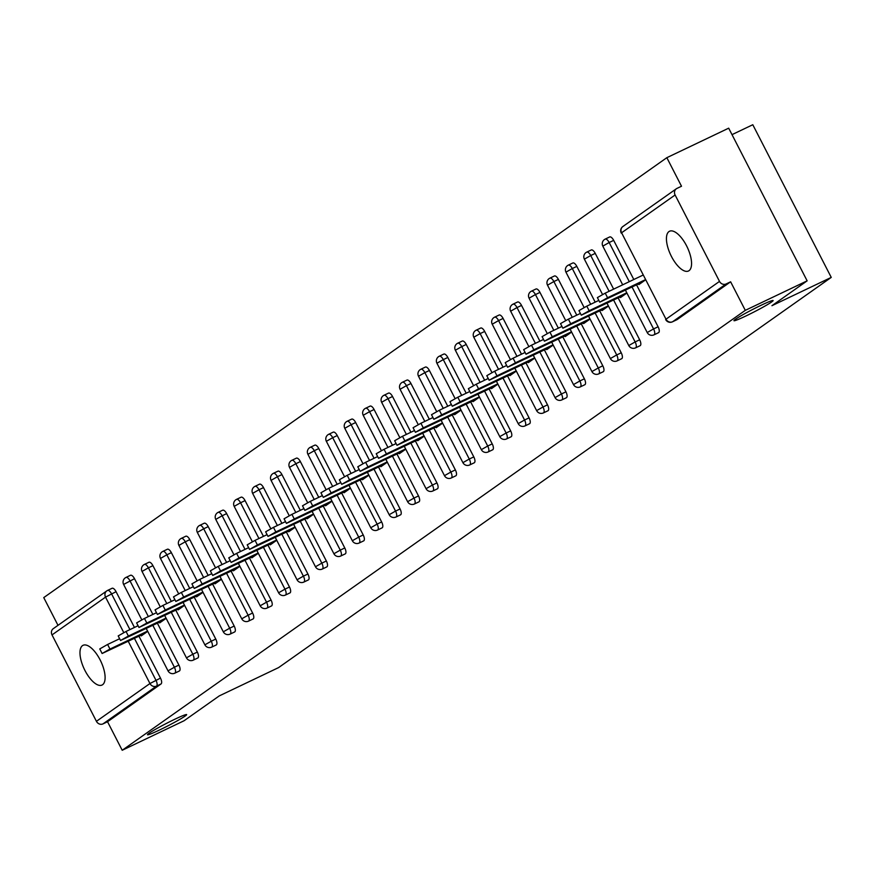<?xml version="1.0" encoding="UTF-8"?>
<svg xmlns="http://www.w3.org/2000/svg" width="875" height="875" viewBox="0 0 875 875"><rect width="100%" height="100%" fill="white"/><g stroke="black" fill="none" stroke-linecap="round" stroke-linejoin="round"><path stroke-width="1.31" d="M745.97 315.952A22.017 1.422 -27.2 0 1 733.95 320.677A22.017 1.422 -27.2 0 1 761.097 305.277A22.017 1.422 -27.2 0 1 773.117 300.552A22.017 1.422 -27.2 0 1 745.97 315.952M159.513 730.013A22.017 1.422 -27.2 0 1 147.492 734.737A22.017 1.422 -27.2 0 1 174.628 719.337A22.017 1.422 -27.2 0 1 186.648 714.613A22.017 1.422 -27.2 0 1 159.513 730.013M82.491 645.641A22.017 9.144 -115.5 0 0 84.623 669.823A22.017 9.144 -115.5 0 0 102.014 685.048A22.017 9.144 -115.5 0 0 102.583 684.72A22.017 9.144 -115.5 0 0 100.45 660.537A22.017 9.144 -115.5 0 0 83.059 645.312A22.017 9.144 -115.5 0 0 82.491 645.641M668.959 231.58A22.017 9.144 -115.5 0 0 671.092 255.763A22.017 9.144 -115.5 0 0 688.483 270.998A22.017 9.144 -115.5 0 0 689.041 270.67A22.017 9.144 -115.5 0 0 686.908 246.488A22.017 9.144 -115.5 0 0 669.517 231.252A22.017 9.144 -115.5 0 0 668.959 231.58M732.014 134.641L752.795 124.731L831.25 277.397L278.578 667.603L219.264 695.898L184.056 720.759L122.205 750.269L107.537 721.722L161.055 683.933L156.537 686.087L103.02 723.877L107.537 721.722M666.837 157.686L681.505 186.233L676.988 188.388A5.162 4.681 54.8 0 0 675.106 194.994L719.513 281.4A5.162 4.681 54.8 0 0 726.108 283.959L730.625 281.805L745.292 310.352L807.144 280.842L728.689 128.177L666.837 157.686L43.75 597.603L58.002 625.341M103.02 723.877A5.162 4.681 -125.2 0 1 96.425 721.317L52.019 634.911A5.162 4.681 -125.2 0 1 53.277 628.666L106.805 590.888A5.162 4.681 -125.2 0 1 107.417 590.516A5.162 2.144 64.5 0 1 107.548 590.439A5.162 2.144 64.5 0 1 111.552 593.852L129.927 629.606M807.144 280.842L771.936 305.703L831.25 277.397M745.292 310.352L122.205 750.269M147.722 631.345L141.28 635.895L140.952 635.261M730.625 281.805L677.108 319.594A5.162 2.144 64.5 0 1 676.977 319.67A5.162 2.144 64.5 0 1 676.834 319.725M107.702 590.384L111.945 588.361A5.162 2.144 64.5 0 1 112.077 588.284A5.162 2.144 64.5 0 1 116.069 591.697L134.444 627.452M138.95 636.223L160.475 678.103A5.162 2.144 64.5 0 1 161.055 683.933M609.558 237.037A5.162 2.144 64.5 0 1 609.689 236.95A5.162 2.144 64.5 0 1 613.681 240.362L633.806 279.508M636.573 284.889L658.098 326.769A5.162 2.144 64.5 0 1 658.678 332.598A5.162 2.144 64.5 0 1 658.547 332.675A5.162 2.144 64.5 0 1 658.405 332.73M591.128 250.042A5.162 2.144 64.5 0 1 591.259 249.966A5.162 2.144 64.5 0 1 595.252 253.378L613.637 289.133M618.144 297.905L639.669 339.784A5.162 2.144 64.5 0 1 640.248 345.614A5.162 2.144 64.5 0 1 640.117 345.691A5.162 2.144 64.5 0 1 639.975 345.745M572.698 263.058A5.162 2.144 64.5 0 1 572.83 262.981A5.162 2.144 64.5 0 1 576.822 266.383L595.197 302.148M599.714 310.909L621.228 352.8A5.162 2.144 64.5 0 1 621.819 358.63A5.162 2.144 64.5 0 1 621.688 358.706A5.162 2.144 64.5 0 1 621.545 358.761M554.269 276.073A5.162 2.144 64.5 0 1 554.4 275.997A5.162 2.144 64.5 0 1 558.392 279.398L576.767 315.153M581.284 323.925L602.798 365.805A5.162 2.144 64.5 0 1 603.389 371.634A5.162 2.144 64.5 0 1 603.258 371.711A5.162 2.144 64.5 0 1 603.116 371.766M535.839 289.078A5.162 2.144 64.5 0 1 535.97 289.002A5.162 2.144 64.5 0 1 539.962 292.414L558.337 328.169M562.844 336.941L584.369 378.82A5.162 2.144 64.5 0 1 584.959 384.65A5.162 2.144 64.5 0 1 584.828 384.727A5.162 2.144 64.5 0 1 584.675 384.781M517.409 302.094A5.162 2.144 64.5 0 1 517.541 302.017A5.162 2.144 64.5 0 1 521.533 305.419L539.908 341.184M544.414 349.956L565.939 391.836A5.162 2.144 64.5 0 1 566.519 397.666A5.162 2.144 64.5 0 1 566.388 397.742A5.162 2.144 64.5 0 1 566.245 397.797M498.98 315.109A5.162 2.144 64.5 0 1 499.111 315.033A5.162 2.144 64.5 0 1 503.103 318.434L521.478 354.189M525.984 362.961L547.509 404.841A5.162 2.144 64.5 0 1 548.089 410.67A5.162 2.144 64.5 0 1 547.958 410.758A5.162 2.144 64.5 0 1 547.816 410.802M480.55 328.114A5.162 2.144 64.5 0 1 480.681 328.038A5.162 2.144 64.5 0 1 484.673 331.45L503.048 367.205M507.555 375.977L529.08 417.856A5.162 2.144 64.5 0 1 529.659 423.686A5.162 2.144 64.5 0 1 529.528 423.762A5.162 2.144 64.5 0 1 529.386 423.817M462.12 341.13A5.162 2.144 64.5 0 1 462.252 341.053A5.162 2.144 64.5 0 1 466.244 344.455L484.619 380.22M489.125 388.992L510.65 430.872A5.162 2.144 64.5 0 1 511.23 436.702A5.162 2.144 64.5 0 1 511.098 436.778A5.162 2.144 64.5 0 1 510.956 436.833M443.691 354.145A5.162 2.144 64.5 0 1 443.822 354.069A5.162 2.144 64.5 0 1 447.814 357.47L466.189 393.225M470.695 401.997L492.22 443.877A5.162 2.144 64.5 0 1 492.8 449.717A5.162 2.144 64.5 0 1 492.669 449.794A5.162 2.144 64.5 0 1 492.527 449.848M425.261 367.15A5.162 2.144 64.5 0 1 425.392 367.073A5.162 2.144 64.5 0 1 429.384 370.486L447.759 406.241M452.266 415.012L473.791 456.892A5.162 2.144 64.5 0 1 474.37 462.722A5.162 2.144 64.5 0 1 474.239 462.798A5.162 2.144 64.5 0 1 474.097 462.853M406.831 380.166A5.162 2.144 64.5 0 1 406.962 380.089A5.162 2.144 64.5 0 1 410.955 383.502L429.33 419.256M433.836 428.028L455.361 469.908A5.162 2.144 64.5 0 1 455.941 475.737A5.162 2.144 64.5 0 1 455.809 475.814A5.162 2.144 64.5 0 1 455.667 475.869M388.391 393.181A5.162 2.144 64.5 0 1 388.533 393.105A5.162 2.144 64.5 0 1 392.525 396.506L410.9 432.261M415.406 441.033L436.931 482.912A5.162 2.144 64.5 0 1 437.511 488.753A5.162 2.144 64.5 0 1 437.38 488.83A5.162 2.144 64.5 0 1 437.238 488.884M369.961 406.197A5.162 2.144 64.5 0 1 370.092 406.12A5.162 2.144 64.5 0 1 374.095 409.522L392.47 445.277M396.977 454.048L418.502 495.928A5.162 2.144 64.5 0 1 419.081 501.758A5.162 2.144 64.5 0 1 418.95 501.834A5.162 2.144 64.5 0 1 418.808 501.889M351.531 419.202A5.162 2.144 64.5 0 1 351.662 419.125A5.162 2.144 64.5 0 1 355.666 422.537L374.041 458.292M378.547 467.064L400.072 508.944A5.162 2.144 64.5 0 1 400.652 514.773A5.162 2.144 64.5 0 1 400.52 514.85A5.162 2.144 64.5 0 1 400.378 514.905M333.102 432.217A5.162 2.144 64.5 0 1 333.233 432.141A5.162 2.144 64.5 0 1 337.236 435.542L355.611 471.308M360.117 480.069L381.642 521.959A5.162 2.144 64.5 0 1 382.222 527.789A5.162 2.144 64.5 0 1 382.091 527.866A5.162 2.144 64.5 0 1 381.948 527.92M314.672 445.233A5.162 2.144 64.5 0 1 314.803 445.156A5.162 2.144 64.5 0 1 318.795 448.558L337.181 484.312M341.688 493.084L363.212 534.964A5.162 2.144 64.5 0 1 363.792 540.794A5.162 2.144 64.5 0 1 363.661 540.87A5.162 2.144 64.5 0 1 363.519 540.925M296.242 458.237A5.162 2.144 64.5 0 1 296.373 458.161A5.162 2.144 64.5 0 1 300.366 461.573L318.752 497.328M323.258 506.1L344.783 547.98A5.162 2.144 64.5 0 1 345.363 553.809A5.162 2.144 64.5 0 1 345.231 553.886A5.162 2.144 64.5 0 1 345.089 553.941M277.812 471.253A5.162 2.144 64.5 0 1 277.944 471.177A5.162 2.144 64.5 0 1 281.936 474.578L300.322 510.344M304.828 519.116L326.353 560.995A5.162 2.144 64.5 0 1 326.933 566.825A5.162 2.144 64.5 0 1 326.802 566.902A5.162 2.144 64.5 0 1 326.659 566.956M259.383 484.269A5.162 2.144 64.5 0 1 259.514 484.192A5.162 2.144 64.5 0 1 263.506 487.594L281.881 523.348M286.398 532.12L307.912 574A5.162 2.144 64.5 0 1 308.503 579.83A5.162 2.144 64.5 0 1 308.372 579.917A5.162 2.144 64.5 0 1 308.23 579.961M240.953 497.273A5.162 2.144 64.5 0 1 241.084 497.197A5.162 2.144 64.5 0 1 245.077 500.609L263.452 536.364M267.969 545.136L289.483 587.016A5.162 2.144 64.5 0 1 290.073 592.845A5.162 2.144 64.5 0 1 289.942 592.922A5.162 2.144 64.5 0 1 289.8 592.977M222.523 510.289A5.162 2.144 64.5 0 1 222.655 510.213A5.162 2.144 64.5 0 1 226.647 513.614L245.022 549.38M249.528 558.152L271.053 600.031A5.162 2.144 64.5 0 1 271.644 605.861A5.162 2.144 64.5 0 1 271.512 605.938A5.162 2.144 64.5 0 1 271.359 605.992M204.094 523.305A5.162 2.144 64.5 0 1 204.225 523.228A5.162 2.144 64.5 0 1 208.217 526.63L226.592 562.384M231.098 571.156L252.623 613.036A5.162 2.144 64.5 0 1 253.203 618.877A5.162 2.144 64.5 0 1 253.072 618.953A5.162 2.144 64.5 0 1 252.93 619.008M185.664 536.309A5.162 2.144 64.5 0 1 185.795 536.233A5.162 2.144 64.5 0 1 189.788 539.645L208.162 575.4M212.669 584.172L234.194 626.052A5.162 2.144 64.5 0 1 234.773 631.881A5.162 2.144 64.5 0 1 234.642 631.958A5.162 2.144 64.5 0 1 234.5 632.013M167.234 549.325A5.162 2.144 64.5 0 1 167.366 549.248A5.162 2.144 64.5 0 1 171.358 552.661L189.733 588.416M194.239 597.188L215.764 639.067A5.162 2.144 64.5 0 1 216.344 644.897A5.162 2.144 64.5 0 1 216.213 644.973A5.162 2.144 64.5 0 1 216.07 645.028M148.805 562.341A5.162 2.144 64.5 0 1 148.936 562.264A5.162 2.144 64.5 0 1 152.928 565.666L171.303 601.42M175.809 610.192L197.334 652.072A5.162 2.144 64.5 0 1 197.914 657.913A5.162 2.144 64.5 0 1 197.783 657.989A5.162 2.144 64.5 0 1 197.641 658.044M130.375 575.356A5.162 2.144 64.5 0 1 130.506 575.28A5.162 2.144 64.5 0 1 134.498 578.681L152.873 614.436M157.38 623.208L178.905 665.088A5.162 2.144 64.5 0 1 179.484 670.917A5.162 2.144 64.5 0 1 179.353 670.994A5.162 2.144 64.5 0 1 179.211 671.048M159.381 622.256L159.709 622.88L166.152 618.33M177.811 609.241L178.139 609.875L184.581 605.325M196.252 596.225L196.569 596.859L203.011 592.309M214.681 583.22L214.998 583.844L221.441 579.294M233.111 570.205L233.428 570.828L239.87 566.289M251.541 557.189L251.858 557.823L258.3 553.273M269.97 544.173L270.288 544.808L276.73 540.258M288.4 531.169L288.717 531.792L295.159 527.253M306.83 518.153L307.147 518.788L313.589 514.238M325.259 505.137L325.588 505.772L332.019 501.222M343.689 492.133L344.017 492.756L350.448 488.217M362.119 479.117L362.447 479.752L368.889 475.202M380.548 466.102L380.877 466.736L387.319 462.186M398.978 453.097L399.306 453.72L405.748 449.17M417.408 440.081L417.736 440.716L424.178 436.166M435.838 427.066L436.166 427.7L442.608 423.15M454.267 414.061L454.595 414.684L461.037 410.134M472.697 401.045L473.025 401.669L479.467 397.13M491.127 388.03L491.455 388.664L497.897 384.114M509.567 375.014L509.884 375.648L516.327 371.098M527.997 362.009L528.314 362.633L534.756 358.094M546.427 348.994L546.744 349.628L553.186 345.078M564.856 335.978L565.173 336.613L571.616 332.062M583.286 322.973L583.603 323.597L590.045 319.058M601.716 309.958L602.033 310.592L608.475 306.042M620.145 296.942L620.462 297.577L626.905 293.027M638.575 283.938L638.903 284.561L645.334 280.011M102.112 653.505L99.761 648.922L107.603 644.47L109.966 649.053L102.112 653.505L144.703 633.478M109.966 649.053L147.591 631.094M107.603 644.47L119.645 638.728M120.542 640.489L118.191 635.917L126.033 631.466L128.395 636.038L120.542 640.489L163.133 620.462M128.395 636.038L166.02 618.089M126.033 631.466L138.075 625.723M138.972 627.484L136.62 622.902L144.463 618.45L146.825 623.033L138.972 627.484L181.562 607.447M146.825 623.033L184.45 605.073M144.463 618.45L156.505 612.708M157.402 614.469L155.05 609.886L162.903 605.434L165.255 610.017L157.402 614.469L199.992 594.442M165.255 610.017L202.88 592.058M162.903 605.434L174.934 599.692M175.831 601.453L173.48 596.881L181.333 592.419L183.684 597.002L175.831 601.453L218.422 581.427M183.684 597.002L221.309 579.053M181.333 592.419L193.364 586.688M194.261 588.448L191.909 583.866L199.762 579.414L202.114 583.997L194.261 588.448L236.852 568.411M202.114 583.997L239.739 566.038M199.762 579.414L211.794 573.672M212.702 575.433L210.339 570.85L218.192 566.398L220.544 570.981L212.702 575.433L255.292 555.406M220.544 570.981L258.169 553.022M218.192 566.398L230.223 560.656M231.131 562.417L228.769 557.834L236.622 553.383L238.973 557.966L231.131 562.417L273.722 542.391M238.973 557.966L276.609 540.006M236.622 553.383L248.653 547.641M249.561 549.402L247.198 544.83L255.052 540.378L257.403 544.95L249.561 549.402L292.152 529.375M257.403 544.95L295.039 527.002M255.052 540.378L267.083 534.636M267.991 536.397L265.639 531.814L273.481 527.363L275.833 531.945L267.991 536.397L310.581 516.37M275.833 531.945L313.469 513.986M273.481 527.363L285.513 521.62M286.42 523.381L284.069 518.798L291.911 514.347L294.263 518.93L286.42 523.381L329.011 503.355M294.263 518.93L331.898 500.97M291.911 514.347L303.942 508.605M304.85 510.366L302.498 505.794L310.341 501.342L312.692 505.914L304.85 510.366L347.441 490.339M312.692 505.914L350.328 487.966M310.341 501.342L322.372 495.6M323.28 497.361L320.928 492.778L328.77 488.327L331.122 492.909L323.28 497.361L365.87 477.323M331.122 492.909L368.758 474.95M328.77 488.327L340.802 482.584M341.709 484.345L339.358 479.762L347.2 475.311L349.552 479.894L341.709 484.345L384.3 464.319M349.552 479.894L387.188 461.934M347.2 475.311L359.231 469.569M360.139 471.33L357.788 466.758L365.63 462.306L367.981 466.878L360.139 471.33L402.73 451.303M367.981 466.878L405.617 448.93M365.63 462.306L377.661 456.564M378.569 458.325L376.217 453.742L384.059 449.291L386.411 453.873L378.569 458.325L421.159 438.288M386.411 453.873L424.047 435.914M384.059 449.291L396.091 443.548M396.998 445.309L394.647 440.727L402.489 436.275L404.852 440.858L396.998 445.309L439.589 425.283M404.852 440.858L442.477 422.898M402.489 436.275L414.52 430.533M415.428 432.294L413.077 427.722L420.919 423.259L423.281 427.842L415.428 432.294L458.019 412.267M423.281 427.842L460.906 409.894M420.919 423.259L432.961 417.528M433.858 419.289L431.506 414.706L439.348 410.255L441.711 414.837L433.858 419.289L476.448 399.252M441.711 414.837L479.336 396.878M439.348 410.255L451.391 404.512M452.287 406.273L449.936 401.691L457.778 397.239L460.141 401.822L452.287 406.273L494.878 386.247M460.141 401.822L497.766 383.862M457.778 397.239L469.82 391.497M470.717 393.258L468.366 388.675L476.219 384.223L478.57 388.806L470.717 393.258L513.308 373.231M478.57 388.806L516.195 370.847M476.219 384.223L488.25 378.481M489.147 380.242L486.795 375.67L494.648 371.219L497 375.791L489.147 380.242L531.738 360.216M497 375.791L534.625 357.842M494.648 371.219L506.68 365.477M507.577 367.238L505.225 362.655L513.078 358.203L515.43 362.786L507.577 367.238L550.167 347.211M515.43 362.786L553.055 344.827M513.078 358.203L525.109 352.461M526.017 354.222L523.655 349.639L531.508 345.188L533.859 349.77L526.017 354.222L568.608 334.195M533.859 349.77L571.484 331.811M531.508 345.188L543.539 339.445M544.447 341.206L542.084 336.634L549.938 332.183L552.289 336.755L544.447 341.206L587.038 321.18M552.289 336.755L589.925 318.806M549.938 332.183L561.969 326.441M562.877 328.202L560.514 323.619L568.367 319.167L570.719 323.75L562.877 328.202L605.467 308.164M570.719 323.75L608.355 305.791M568.367 319.167L580.398 313.425M581.306 315.186L578.955 310.603L586.797 306.152L589.148 310.734L581.306 315.186L623.897 295.159M589.148 310.734L626.784 292.775M586.797 306.152L598.828 300.409M599.736 302.17L597.384 297.598L605.227 293.147L607.578 297.719L599.736 302.17L642.327 282.144M607.578 297.719L645.214 279.77M605.227 293.147L642.862 275.188M96.425 721.317L149.953 683.528L128.253 641.32M123.769 632.581L105.536 597.122L52.019 634.911M134.433 638.378L155.958 680.258A5.162 2.144 -115.5 0 1 156.537 686.087A5.162 4.681 -125.2 0 1 149.953 683.528L160.475 678.103M116.069 591.697L105.536 597.122A5.162 4.681 -125.2 0 1 106.805 590.888A5.162 5.162 0 0 1 107.548 590.439L112.077 588.284M675.106 194.994L621.589 232.783L665.995 319.189L719.513 281.4M726.108 283.959L672.591 321.748L677.108 319.594M623.47 226.177A5.162 4.681 54.8 0 0 621.589 232.783L665.995 319.189A5.162 4.681 54.8 0 0 672.591 321.748A5.162 2.144 64.5 0 1 672.459 321.825A5.162 2.144 64.5 0 1 672.23 321.891M134.498 578.681L123.616 584.445L141.783 619.784M152.862 625.362L174.387 667.242L168.022 670.852A5.162 5.162 0 0 0 174.836 673.159A5.162 2.144 64.5 0 1 174.617 673.225M178.905 665.088L174.387 667.242A5.162 2.144 -115.5 0 1 174.967 673.072A5.162 2.144 64.5 0 1 174.836 673.159L179.353 670.994M125.858 577.511A5.162 2.144 64.5 0 1 125.989 577.434A5.162 2.144 64.5 0 1 129.981 580.836L148.356 616.591M152.928 565.666L148.411 567.82L166.786 603.586M171.292 612.358L192.817 654.237L197.334 652.072M171.358 552.661L166.841 554.816L185.216 590.57M189.722 599.342L211.247 641.222L215.764 639.067M189.788 539.645L185.27 541.8L203.645 577.555M208.152 586.327L229.677 628.206L234.194 626.052M208.217 526.63L203.7 528.784L222.075 564.539M226.581 573.311L248.106 615.202L252.623 613.036M226.647 513.614L222.13 515.78L240.505 551.534M245.011 560.306L266.536 602.186L271.053 600.031M245.077 500.609L240.559 502.764L258.934 538.519M263.441 547.291L284.966 589.17L289.483 587.016M263.506 487.594L258.989 489.748L277.364 525.503M281.87 534.275L303.395 576.155L307.912 574M281.936 474.578L277.419 476.744L295.794 512.498M300.3 521.27L321.825 563.15L326.353 560.995M300.366 461.573L295.848 463.728L314.223 499.483M318.741 508.255L340.255 550.134L344.783 547.98M318.795 448.558L314.278 450.712L332.653 486.467M337.17 495.239L358.695 537.119L363.212 534.964M337.236 435.542L332.708 437.697L351.094 473.462M355.6 482.234L377.125 524.114L381.642 521.959M355.666 422.537L351.138 424.692L369.523 460.447M374.03 469.219L395.555 511.098L400.072 508.944M374.095 409.522L369.578 411.677L387.953 447.431M392.459 456.203L413.984 498.083L418.502 495.928M392.525 396.506L388.008 398.661L406.383 434.427M410.889 443.198L432.414 485.078L436.931 482.912M410.955 383.502L406.438 385.656L424.812 421.411M429.319 430.183L450.844 472.062L455.361 469.908M429.384 370.486L424.867 372.641L443.242 408.395M447.748 417.167L469.273 459.047L473.791 456.892M447.814 357.47L443.297 359.625L461.672 395.38M466.178 404.152L487.703 446.042L492.22 443.877M466.244 344.455L461.727 346.62L480.102 382.375M484.608 391.147L506.133 433.027L510.65 430.872M484.673 331.45L480.156 333.605L498.531 369.359M503.038 378.131L524.562 420.011L529.08 417.856M503.103 318.434L498.586 320.589L516.961 356.344M521.467 365.116L542.992 406.995L547.509 404.841M521.533 305.419L517.016 307.573L535.391 343.339M539.897 352.111L561.422 393.991L565.939 391.836M539.962 292.414L535.445 294.569L553.82 330.323M558.327 339.095L579.852 380.975L584.369 378.82M558.392 279.398L553.875 281.553L572.25 317.308M576.756 326.08L598.281 367.959L602.798 365.805M576.822 266.383L572.305 268.538L590.68 304.303M595.186 313.075L616.711 354.955L621.228 352.8M595.252 253.378L590.734 255.533L609.109 291.287M613.616 300.059L635.141 341.939L639.669 339.784M613.681 240.362L609.164 242.517L629.289 281.662M632.056 287.044L653.57 328.923L658.098 326.769M144.287 564.495A5.162 2.144 64.5 0 1 144.419 564.419A5.162 2.144 64.5 0 1 148.411 567.82L142.045 571.43L160.212 606.78M197.783 657.989L193.266 660.144A5.162 2.144 64.5 0 0 193.397 660.067A5.162 2.144 -115.5 0 0 192.817 654.237L186.452 657.847A5.162 5.162 0 0 0 193.266 660.144A5.162 2.144 64.5 0 1 193.047 660.209M162.717 551.48A5.162 2.144 64.5 0 1 162.848 551.403A5.162 2.144 64.5 0 1 166.841 554.816L160.475 558.425L178.642 593.764M216.213 644.973L211.695 647.128A5.162 2.144 64.5 0 0 211.827 647.052A5.162 2.144 -115.5 0 0 211.247 641.222L204.881 644.831A5.162 5.162 0 0 0 211.695 647.128A5.162 2.144 64.5 0 1 211.477 647.205M181.147 538.475A5.162 2.144 64.5 0 1 181.278 538.398A5.162 2.144 64.5 0 1 185.27 541.8L178.905 545.409L197.072 580.748M234.642 631.958L230.125 634.112A5.162 2.144 64.5 0 0 230.256 634.036A5.162 2.144 -115.5 0 0 229.677 628.206L223.311 631.816A5.162 5.162 0 0 0 230.125 634.112A5.162 2.144 64.5 0 1 229.906 634.189M199.577 525.459A5.162 2.144 64.5 0 1 199.708 525.383A5.162 2.144 64.5 0 1 203.7 528.784L197.334 532.394L215.502 567.744M253.072 618.953L248.555 621.108A5.162 2.144 64.5 0 0 248.686 621.031A5.162 2.144 -115.5 0 0 248.106 615.202L241.752 618.811A5.162 5.162 0 0 0 248.555 621.108A5.162 2.144 64.5 0 1 248.336 621.173M218.006 512.444A5.162 2.144 64.5 0 1 218.137 512.367A5.162 2.144 64.5 0 1 222.13 515.78L215.764 519.389L233.931 554.728M271.512 605.938L266.984 608.092A5.162 2.144 64.5 0 0 267.116 608.016A5.162 2.144 -115.5 0 0 266.536 602.186L260.181 605.795A5.162 5.162 0 0 0 266.984 608.092A5.162 2.144 64.5 0 1 266.766 608.169M236.436 499.439A5.162 2.144 64.5 0 1 236.567 499.352A5.162 2.144 64.5 0 1 240.559 502.764L234.194 506.373L252.361 541.712M289.942 592.922L285.414 595.077A5.162 2.144 64.5 0 0 285.545 595A5.162 2.144 -115.5 0 0 284.966 589.17L278.611 592.78A5.162 5.162 0 0 0 285.414 595.077A5.162 2.144 64.5 0 1 285.195 595.153M254.866 486.423A5.162 2.144 64.5 0 1 254.997 486.347A5.162 2.144 64.5 0 1 258.989 489.748L252.634 493.358L270.791 528.708M308.372 579.917L303.844 582.072A5.162 2.144 64.5 0 0 303.986 581.995A5.162 2.144 -115.5 0 0 303.395 576.155L297.041 579.775A5.162 5.162 0 0 0 303.844 582.072A5.162 2.144 64.5 0 1 303.625 582.138M273.295 473.408A5.162 2.144 64.5 0 1 273.427 473.331A5.162 2.144 64.5 0 1 277.419 476.744L271.064 480.353L289.22 515.692M326.802 566.902L322.284 569.056A5.162 2.144 64.5 0 0 322.416 568.98A5.162 2.144 -115.5 0 0 321.825 563.15L315.47 566.759A5.162 5.162 0 0 0 322.284 569.056A5.162 2.144 64.5 0 1 322.055 569.133M291.725 460.392A5.162 2.144 64.5 0 1 291.856 460.316A5.162 2.144 64.5 0 1 295.848 463.728L289.494 467.337L307.65 502.677M345.231 553.886L340.714 556.041A5.162 2.144 64.5 0 0 340.845 555.964A5.162 2.144 -115.5 0 0 340.255 550.134L333.9 553.744A5.162 5.162 0 0 0 340.714 556.041A5.162 2.144 64.5 0 1 340.484 556.117M310.155 447.388A5.162 2.144 64.5 0 1 310.286 447.311A5.162 2.144 64.5 0 1 314.278 450.712L307.923 454.322L326.08 489.661M363.661 540.87L359.144 543.036A5.162 2.144 64.5 0 0 359.275 542.959A5.162 2.144 -115.5 0 0 358.695 537.119L352.33 540.728A5.162 5.162 0 0 0 359.144 543.036A5.162 2.144 64.5 0 1 358.914 543.102M328.584 434.372A5.162 2.144 64.5 0 1 328.716 434.295A5.162 2.144 64.5 0 1 332.708 437.697L326.353 441.306L344.509 476.656M382.091 527.866L377.573 530.02A5.162 2.144 64.5 0 0 377.705 529.944A5.162 2.144 -115.5 0 0 377.125 524.114L370.759 527.723A5.162 5.162 0 0 0 377.573 530.02A5.162 2.144 64.5 0 1 377.344 530.097M347.014 421.356A5.162 2.144 64.5 0 1 347.145 421.28A5.162 2.144 64.5 0 1 351.138 424.692L344.783 428.302L362.939 463.641M400.52 514.85L396.003 517.005A5.162 2.144 64.5 0 0 396.134 516.928A5.162 2.144 -115.5 0 0 395.555 511.098L389.189 514.708A5.162 5.162 0 0 0 396.003 517.005A5.162 2.144 64.5 0 1 395.773 517.081M365.444 408.352A5.162 2.144 64.5 0 1 365.575 408.275A5.162 2.144 64.5 0 1 369.578 411.677L363.212 415.286L381.38 450.625M418.95 501.834L414.433 504A5.162 2.144 64.5 0 0 414.564 503.913A5.162 2.144 -115.5 0 0 413.984 498.083L407.619 501.692A5.162 5.162 0 0 0 414.433 504A5.162 2.144 64.5 0 1 414.214 504.066M383.873 395.336A5.162 2.144 64.5 0 1 384.005 395.259A5.162 2.144 64.5 0 1 388.008 398.661L381.642 402.27L399.809 437.62M437.38 488.83L432.863 490.984A5.162 2.144 64.5 0 0 432.994 490.908A5.162 2.144 -115.5 0 0 432.414 485.078L426.048 488.688A5.162 5.162 0 0 0 432.863 490.984A5.162 2.144 64.5 0 1 432.644 491.05M402.303 382.32A5.162 2.144 64.5 0 1 402.434 382.244A5.162 2.144 64.5 0 1 406.438 385.656L400.072 389.266L418.239 424.605M455.809 475.814L451.292 477.969A5.162 2.144 64.5 0 0 451.423 477.892A5.162 2.144 -115.5 0 0 450.844 472.062L444.478 475.672A5.162 5.162 0 0 0 451.292 477.969A5.162 2.144 64.5 0 1 451.073 478.045M420.733 369.316A5.162 2.144 64.5 0 1 420.864 369.239A5.162 2.144 64.5 0 1 424.867 372.641L418.502 376.25L436.669 411.589M474.239 462.798L469.722 464.953A5.162 2.144 64.5 0 0 469.853 464.877A5.162 2.144 -115.5 0 0 469.273 459.047L462.908 462.656A5.162 5.162 0 0 0 469.722 464.953A5.162 2.144 64.5 0 1 469.503 465.03M439.173 356.3A5.162 2.144 64.5 0 1 439.305 356.223A5.162 2.144 64.5 0 1 443.297 359.625L436.931 363.234L455.098 398.584M492.669 449.794L488.152 451.948A5.162 2.144 64.5 0 0 488.283 451.872A5.162 2.144 -115.5 0 0 487.703 446.042L481.337 449.652A5.162 5.162 0 0 0 488.152 451.948A5.162 2.144 64.5 0 1 487.933 452.014M457.603 343.284A5.162 2.144 64.5 0 1 457.734 343.208A5.162 2.144 64.5 0 1 461.727 346.62L455.361 350.23L473.528 385.569M511.098 436.778L506.581 438.933A5.162 2.144 64.5 0 0 506.712 438.856A5.162 2.144 -115.5 0 0 506.133 433.027L499.767 436.636A5.162 5.162 0 0 0 506.581 438.933A5.162 2.144 64.5 0 1 506.362 439.009M476.033 330.28A5.162 2.144 64.5 0 1 476.164 330.192A5.162 2.144 64.5 0 1 480.156 333.605L473.791 337.214L491.958 372.553M529.528 423.762L525.011 425.917A5.162 2.144 64.5 0 0 525.142 425.841A5.162 2.144 -115.5 0 0 524.562 420.011L518.197 423.62A5.162 5.162 0 0 0 525.011 425.917A5.162 2.144 64.5 0 1 524.792 425.994M494.462 317.264A5.162 2.144 64.5 0 1 494.594 317.188A5.162 2.144 64.5 0 1 498.586 320.589L492.22 324.198L510.387 359.548M547.958 410.758L543.441 412.912A5.162 2.144 64.5 0 0 543.572 412.836A5.162 2.144 -115.5 0 0 542.992 406.995L536.627 410.616A5.162 5.162 0 0 0 543.441 412.912A5.162 2.144 64.5 0 1 543.222 412.978M512.892 304.248A5.162 2.144 64.5 0 1 513.023 304.172A5.162 2.144 64.5 0 1 517.016 307.573L510.65 311.194L528.817 346.533M566.388 397.742L561.87 399.897A5.162 2.144 64.5 0 0 562.002 399.82A5.162 2.144 -115.5 0 0 561.422 393.991L555.067 397.6A5.162 5.162 0 0 0 561.87 399.897A5.162 2.144 64.5 0 1 561.652 399.973M531.322 291.233A5.162 2.144 64.5 0 1 531.453 291.156A5.162 2.144 64.5 0 1 535.445 294.569L529.08 298.178L547.247 333.517M584.828 384.727L580.3 386.881A5.162 2.144 64.5 0 0 580.431 386.805A5.162 2.144 -115.5 0 0 579.852 380.975L573.497 384.584A5.162 5.162 0 0 0 580.3 386.881A5.162 2.144 64.5 0 1 580.081 386.958M549.752 278.228A5.162 2.144 64.5 0 1 549.883 278.152A5.162 2.144 64.5 0 1 553.875 281.553L547.509 285.163L565.677 320.502M603.258 371.711L598.73 373.877A5.162 2.144 64.5 0 0 598.861 373.8A5.162 2.144 -115.5 0 0 598.281 367.959L591.927 371.569A5.162 5.162 0 0 0 598.73 373.877A5.162 2.144 64.5 0 1 598.511 373.942M568.181 265.212A5.162 2.144 64.5 0 1 568.312 265.136A5.162 2.144 64.5 0 1 572.305 268.538L565.95 272.147L584.106 307.497M621.688 358.706L617.159 360.861A5.162 2.144 64.5 0 0 617.302 360.784A5.162 2.144 -115.5 0 0 616.711 354.955L610.356 358.564A5.162 5.162 0 0 0 617.159 360.861A5.162 2.144 64.5 0 1 616.941 360.938M586.611 252.197A5.162 2.144 64.5 0 1 586.742 252.12A5.162 2.144 64.5 0 1 590.734 255.533L584.38 259.142L602.536 294.481M640.117 345.691L635.6 347.845A5.162 2.144 64.5 0 0 635.731 347.769A5.162 2.144 -115.5 0 0 635.141 341.939L628.786 345.548A5.162 5.162 0 0 0 635.6 347.845A5.162 2.144 64.5 0 1 635.37 347.922M605.041 239.192A5.162 2.144 64.5 0 1 605.172 239.116A5.162 2.144 64.5 0 1 609.164 242.517L602.809 246.127L622.683 284.812M658.547 332.675L654.03 334.83A5.162 2.144 64.5 0 0 654.161 334.753A5.162 2.144 -115.5 0 0 653.57 328.923L647.216 332.533A5.162 5.162 0 0 0 654.03 334.83A5.162 2.144 64.5 0 1 653.8 334.906M621.239 233.111A5.162 5.162 0 0 1 622.847 226.537L676.364 188.759M130.506 575.28L125.989 577.434A5.162 5.162 0 0 0 123.616 584.445M146.267 628.512L168.022 670.852M148.936 562.264L144.419 564.419A5.162 5.162 0 0 0 142.045 571.43M164.697 615.497L186.452 657.847M167.366 549.248L162.848 551.403A5.162 5.162 0 0 0 160.475 558.425M183.127 602.492L204.881 644.831M185.795 536.233L181.278 538.398A5.162 5.162 0 0 0 178.905 545.409M201.556 589.477L223.311 631.816M204.225 523.228L199.708 525.383A5.162 5.162 0 0 0 197.334 532.394M219.986 576.461L241.752 618.811M222.655 510.213L218.137 512.367A5.162 5.162 0 0 0 215.764 519.389M238.416 563.456L260.181 605.795M241.084 497.197L236.567 499.352A5.162 5.162 0 0 0 234.194 506.373M256.845 550.441L278.611 592.78M259.514 484.192L254.997 486.347A5.162 5.162 0 0 0 252.634 493.358M275.275 537.425L297.041 579.775M277.944 471.177L273.427 473.331A5.162 5.162 0 0 0 271.064 480.353M293.705 524.42L315.47 566.759M296.373 458.161L291.856 460.316A5.162 5.162 0 0 0 289.494 467.337M312.134 511.405L333.9 553.744M314.803 445.156L310.286 447.311A5.162 5.162 0 0 0 307.923 454.322M330.564 498.389L352.33 540.728M333.233 432.141L328.716 434.295A5.162 5.162 0 0 0 326.353 441.306M348.994 485.373L370.759 527.723M351.662 419.125L347.145 421.28A5.162 5.162 0 0 0 344.783 428.302M367.423 472.369L389.189 514.708M370.092 406.12L365.575 408.275A5.162 5.162 0 0 0 363.212 415.286M385.853 459.353L407.619 501.692M388.533 393.105L384.005 395.259A5.162 5.162 0 0 0 381.642 402.27M404.294 446.337L426.048 488.688M406.962 380.089L402.434 382.244A5.162 5.162 0 0 0 400.072 389.266M422.723 433.333L444.478 475.672M425.392 367.073L420.864 369.239A5.162 5.162 0 0 0 418.502 376.25M441.153 420.317L462.908 462.656M443.822 354.069L439.305 356.223A5.162 5.162 0 0 0 436.931 363.234M459.583 407.302L481.337 449.652M462.252 341.053L457.734 343.208A5.162 5.162 0 0 0 455.361 350.23M478.013 394.297L499.767 436.636M480.681 328.038L476.164 330.192A5.162 5.162 0 0 0 473.791 337.214M496.442 381.281L518.197 423.62M499.111 315.033L494.594 317.188A5.162 5.162 0 0 0 492.22 324.198M514.872 368.266L536.627 410.616M517.541 302.017L513.023 304.172A5.162 5.162 0 0 0 510.65 311.194M533.302 355.261L555.067 397.6M535.97 289.002L531.453 291.156A5.162 5.162 0 0 0 529.08 298.178M551.731 342.245L573.497 384.584M554.4 275.997L549.883 278.152A5.162 5.162 0 0 0 547.509 285.163M570.161 329.23L591.927 371.569M572.83 262.981L568.312 265.136A5.162 5.162 0 0 0 565.95 272.147M588.591 316.214L610.356 358.564M591.259 249.966L586.742 252.12A5.162 5.162 0 0 0 584.38 259.142M607.02 303.209L628.786 345.548M609.689 236.95L605.172 239.116A5.162 5.162 0 0 0 602.809 246.127M625.45 290.194L647.216 332.533M665.645 319.528A5.162 5.162 0 0 0 672.459 321.825L676.977 319.67"/></g></svg>
